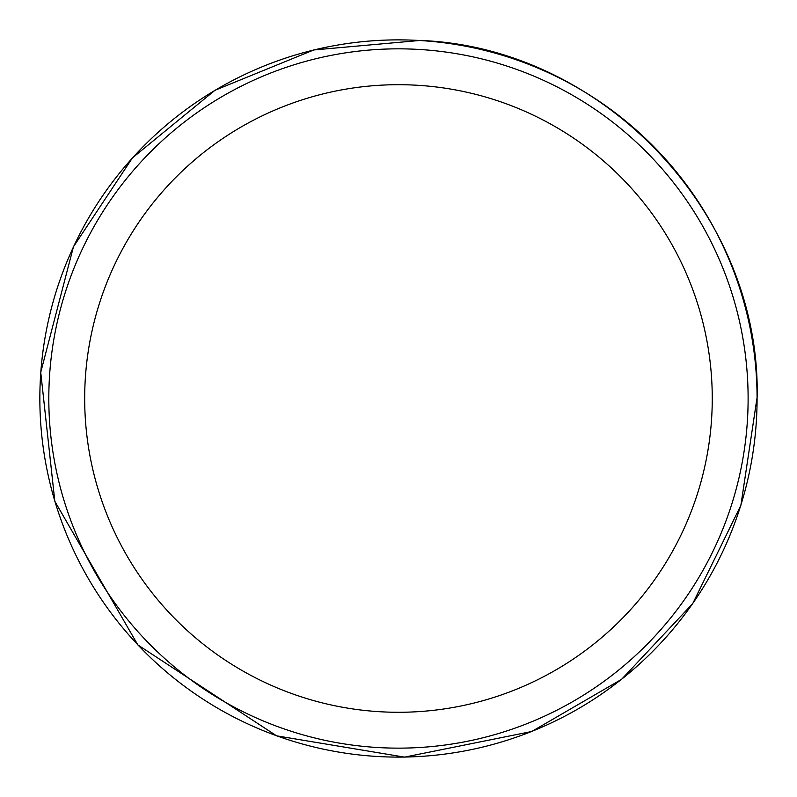<?xml version="1.0" encoding="UTF-8"?>
<svg xmlns="http://www.w3.org/2000/svg" width="797" height="797" viewBox="0 0 797 797"><rect width="100%" height="100%" fill="white"/><g stroke="black" fill="none" stroke-linecap="round" stroke-linejoin="round"><path stroke-width="1.2" d="M748.114 398.49A349.654 349.654 0 0 1 223.638 701.3A349.654 349.654 0 0 1 223.638 95.68A349.654 349.654 0 0 1 748.114 398.49M757.08 398.49A358.62 358.62 0 0 1 219.155 709.061A358.62 358.62 0 0 1 219.155 87.919A358.62 358.62 0 0 1 757.08 398.49M712.259 398.49A313.789 313.789 0 0 1 241.571 670.237A313.789 313.789 0 0 1 241.571 126.743A313.789 313.789 0 0 1 712.259 398.49M757.15 397.045L740.881 505.298L692.713 603.608L621.59 679.333L531.748 731.497L404.537 757.13L276.549 735.82L137.831 644.912L54.834 501.323L40.737 372.338L73.454 246.771L132.461 157.876L214.991 90.28L313.749 49.962L419.999 40.448C603.18 47.133 760.736 213.785 757.15 397.045"/></g></svg>

